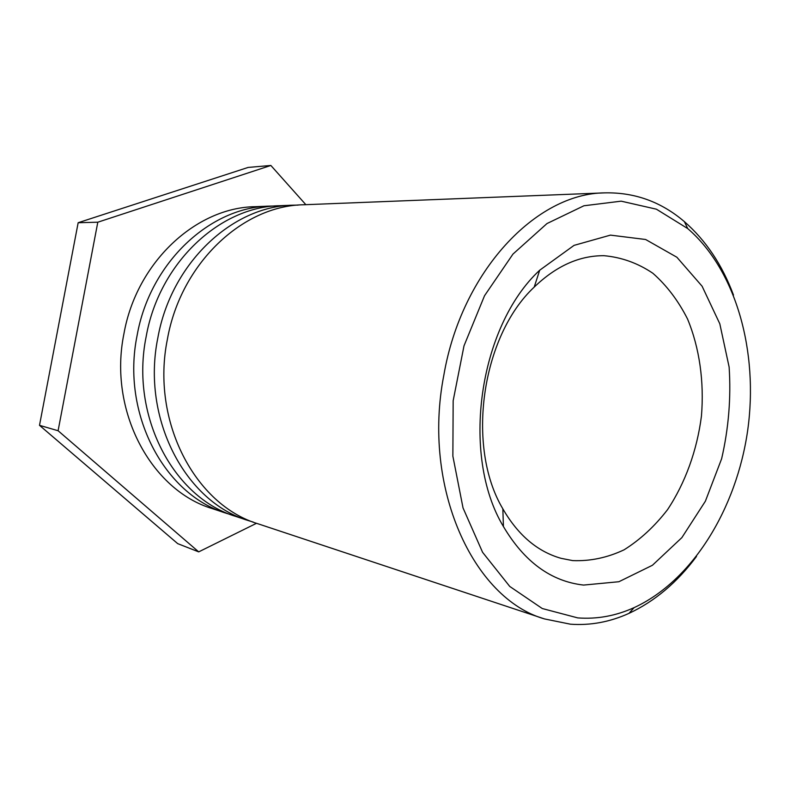 <?xml version="1.0" encoding="UTF-8"?>
<svg xmlns="http://www.w3.org/2000/svg" width="790" height="790" viewBox="0 0 790 790"><rect width="100%" height="100%" fill="white"/><g stroke="black" fill="none" stroke-linecap="round" stroke-linejoin="round"><path stroke-width="1.19" d="M572.691 560.604L561.186 558.352C537.526 551.687 518.072 535.176 502.835 508.819C465.814 446.854 481.456 336.352 534.208 287.096C556.16 265.993 579.426 255.525 604.014 255.693C621.572 257.283 637.846 263.139 652.836 273.231C666.73 285.466 678.294 300.723 687.547 319.002C699.535 347.995 704.275 381.728 701.441 416.093C697.047 450.34 685.335 482.838 667.56 509.639C654.703 526.298 640.216 539.688 624.1 549.81C607.342 557.71 590.209 561.315 572.691 560.604M583.593 585.074L618.896 581.726L652.431 565.265L681.869 537.625L705.381 501.206L721.635 458.733C728.637 428.318 731.135 397.765 729.131 367.064L719.808 323.801L702.103 286.227L676.882 257.244L645.627 239.498L610.443 235.124L574.063 245.364L539.688 270.229C478.74 326.606 460.511 455.465 503.428 526.545C524.392 561.897 551.114 581.41 583.593 585.074M577.747 617.899L542.286 608.537L509.757 586.447L482.591 552.319L463.029 507.931L452.868 456.146L453.164 400.708L464.007 345.832L484.527 295.737L512.977 254.074L546.976 223.56L583.909 205.775L621.167 201.164L656.411 209.192L687.735 228.577C736.438 270.654 758.667 352.133 747.686 430.382C736.527 508.602 692.563 580.719 634.103 607.629C615.756 615.924 596.973 619.34 577.747 617.899M733.495 295.075C722.198 264.838 705.826 240.358 684.387 221.644C661.181 201.815 634.656 192.227 604.824 192.869C536.262 193.175 461.656 271.177 443.832 375.211C421.9 487.45 473.18 598.662 544.537 618.935L570.469 624.199C590.446 625.611 609.949 621.997 628.968 613.366C654.752 601.328 677.277 582.358 696.513 556.437M604.824 192.869L303.478 204.768C242.757 205.617 180.762 263.268 167.381 339.335C150.663 421.307 195.337 505.195 258.33 523.898L544.537 618.935M253.294 522.101L248.208 520.541C185.63 501.936 141.282 419.016 157.803 338.09C171.035 262.991 232.497 206.042 292.823 205.193L298.146 205.104M292.823 205.193L279.858 205.706C220.015 206.565 159.205 262.655 146.17 336.579C129.876 416.241 173.83 497.967 235.884 516.453L248.208 520.541M231.114 514.744L226.286 513.263C164.636 494.886 120.998 414.079 137.114 335.404C150.001 262.389 210.298 206.98 269.746 206.101L274.801 206.012M269.746 206.101L255.022 206.684C196.147 207.572 136.611 262.004 123.941 333.696C108.092 410.938 151.255 490.393 212.303 508.612L226.286 513.263M256.523 523.286L198.705 551.874L58.095 430.738L97.802 222.207L270.861 165.466L305.858 204.679M270.861 165.466L248.139 167.431L78.161 222.721L39.5 425.326L177.701 543.639L198.705 551.874M39.5 425.326L58.095 430.738M78.161 222.721L97.802 222.207M502.835 508.819L503.428 526.545M534.208 287.096L539.688 270.229M687.735 228.577L684.387 221.644M634.103 607.629L628.968 613.366"/></g></svg>
